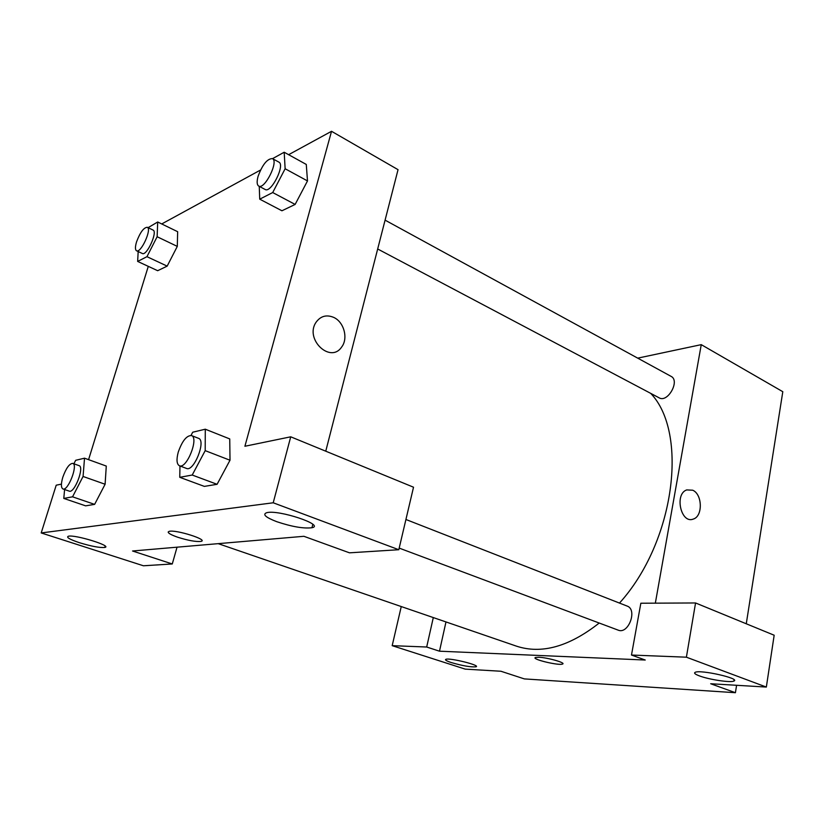 <?xml version="1.0" encoding="UTF-8"?>
<svg xmlns="http://www.w3.org/2000/svg" width="824" height="824" viewBox="0 0 824 824"><rect width="100%" height="100%" fill="white"/><g stroke="black" fill="none" stroke-linecap="round" stroke-linejoin="round"><path stroke-width="1.24" d="M736.584 685.29L735.42 692.706L524.363 678.904L500.93 671.251L465.23 669.129L392.183 645.666L426.688 647.015L439.491 651.197L445.98 621.935M637.714 358.141L701.255 344.648L782.8 391.699L746.266 623.778M692.696 490.208C702.491 494.215 702.975 516.401 693.283 519.068C681.015 524.188 674.197 494.07 686.711 489.919L692.696 490.208L686.711 489.919C674.197 494.07 681.005 524.188 693.283 519.079C702.965 516.401 702.481 494.215 692.685 490.208M439.491 651.197L645.233 660.024L631.483 655.039L640.845 603.23L695.559 602.962L774.169 635.232L766.341 687.062L710.69 683.745L735.42 692.706M701.255 344.648L655.337 603.158M699.494 675.927C709.165 679.604 730.692 682.859 733.875 681.067C741.023 678.605 700.359 669.418 695.178 672.322C693.684 673.095 695.126 674.3 699.494 675.927M695.559 602.962L686.392 657.192L766.341 687.062M631.483 655.039L686.392 657.192M451.346 662.578C462.686 665.844 470.895 667.255 475.984 666.812C481.164 665.431 449.513 657.552 445.846 659.324C444.692 659.89 446.526 660.982 451.346 662.578M433.3 617.578L426.688 647.015M401.257 606.567L392.183 645.666M538.659 657.253C547.466 657.49 566.531 662.96 562.483 664.062C558.785 665.854 530.574 658.963 535.528 657.47L538.659 657.253M535.106 657.82C534.004 659.931 559.28 665.689 562.483 664.051L562.885 663.701M399.187 548.104L618.154 630.133C628.454 634.707 637.776 609.503 627.085 606.052L405.923 519.491M377.68 248.982L659.159 397.838C667.759 403.121 680.274 380.678 671.086 376.372L385.086 220.142M218.206 543.655L516.36 646.119C541.45 654.421 569.075 646.727 599.202 623.037M619.483 603.075C674.938 541.862 688.637 432.682 650.692 393.357M132.551 550.999L303.901 536.3L349.469 552.822L398.806 549.721L273.218 502.784L41.2 532.943L143.438 565.779L172.278 563.966L132.551 550.999M288.647 154.685L331.526 131.294L398.043 169.672L325.758 451.181M168.189 531.985C168.199 533.262 171.33 534.992 177.572 537.176C169.538 534.302 166.747 532.366 169.178 531.367C175.821 529.379 209.049 539.947 200.932 541.409C195.927 541.924 188.14 540.513 177.572 537.186C188.15 540.513 195.937 541.924 200.932 541.399C209.049 539.947 175.821 529.369 169.178 531.356M276.72 521.674C265.627 517.379 262.269 514.392 266.657 512.713C278.347 509.314 325.593 525.135 311.956 527.731C303.634 528.75 291.881 526.732 276.72 521.674M79.361 542.676C69.71 539.421 66.033 537.279 68.32 536.249C74.809 534.323 112.95 546.127 104.761 547.455C99.776 547.898 91.31 546.302 79.361 542.676M41.2 532.943L56.207 485.192L61.429 484.121M177.036 547.177L172.278 563.966M398.806 549.721L413.524 487.211L290.728 436.813L244.903 446.258L331.526 131.294M290.728 436.813L273.218 502.784M191.024 435.422L192.713 432.219L205.279 429.201L229.742 438.924L230.02 460.214M192.219 475.036L217.083 484.306L204.352 486.387L217.083 484.306L229.999 460.235L205.197 450.646L192.219 475.036L179.756 477.312L179.972 465.982M272.703 192.548L295.136 204.424L281.942 210.779L295.136 204.424L307.496 180.93L306.281 164.44L307.496 180.93L285.135 168.755L272.703 192.548L259.725 199.171L259.251 186.358M146.96 256.676L167.169 266.121L157.672 270.705L167.169 266.121L177.294 246.397L177.654 231.698L177.294 246.397L157.127 236.735L146.96 256.676L137.649 261.424L138.175 251.536M73.872 463.788L75.664 460.307L84.522 458.185L106.286 466.065L105.112 484.234L94.626 504.37L85.634 505.843L94.626 504.37L72.553 496.821L63.788 498.417L64.591 489.528M161.72 223.953L260.559 170.012M88.58 459.658L148.289 266.348M333.699 317.394C344.041 321.957 348.439 338.51 341.63 347.058C330.434 363.94 304.375 339.127 316.056 322.277C320.608 316.045 326.489 314.418 333.699 317.394C326.489 314.418 320.608 316.045 316.056 322.277C304.375 339.127 330.434 363.94 341.63 347.058C348.439 338.51 344.041 321.957 333.699 317.394M148.073 227.671L157.703 221.996L157.127 236.735M136.537 250.774L142.336 253.493C146.713 256.285 157.961 231.688 153.048 230.061L147.28 227.28C143.695 227.537 140.111 232.409 136.547 241.895C135.085 246.829 135.085 249.785 136.537 250.774C140.873 253.555 152.152 228.887 147.28 227.28M137.649 261.424L157.672 270.705M157.703 221.996L177.654 231.698M272.528 158.661L284.187 152.234L285.135 168.755M258.695 186.059L265.132 189.469C271.034 193.527 285.454 164.831 278.852 162.112L272.435 158.61C267.275 158.641 262.485 164.543 258.087 176.315C256.666 181.568 256.872 184.813 258.695 186.059C264.535 190.097 278.986 161.288 272.435 158.61M259.725 199.171L281.942 210.779M284.187 152.234L306.281 164.44M84.522 458.185L83.07 476.468L72.553 496.821M62.933 488.951L69.257 491.135C74.418 493.648 84.697 466.868 79.063 465.642L72.78 463.387C69.401 463.572 66.075 468.187 62.809 477.23C60.914 483.812 60.955 487.726 62.933 488.951C68.021 491.454 78.352 464.602 72.78 463.387M83.07 476.468L105.091 484.244L106.286 466.065M63.788 498.417L85.634 505.843M205.279 429.201L205.197 450.646M179.416 465.766L186.554 468.444C193.856 472.08 206.412 440.469 198.532 438.327L191.446 435.546C186.554 435.484 182.155 441.025 178.242 452.16C176.295 459.627 176.676 464.159 179.416 465.766C186.646 469.381 199.254 437.657 191.446 435.546M179.756 477.312L204.352 486.387M229.742 438.924L229.999 460.235M775.868 435.742L775.755 436.483M733.875 681.067L734.081 679.779M475.984 666.812L476.148 666.06M311.956 527.731L312.811 524.383M104.761 547.455L105.163 546.106"/></g></svg>
